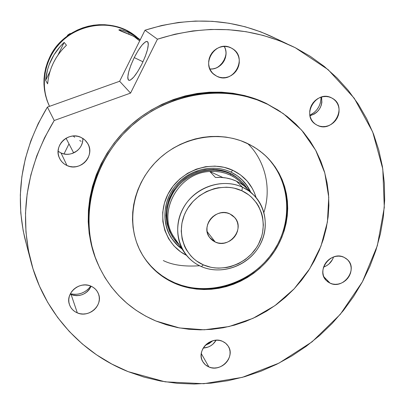 <?xml version="1.0" encoding="UTF-8"?>
<svg xmlns="http://www.w3.org/2000/svg" width="405" height="405" viewBox="0 0 405 405"><rect width="100%" height="100%" fill="white"/><g stroke="black" fill="none" stroke-linecap="round" stroke-linejoin="round"><path stroke-width="0.61" d="M79.669 140.565L81.121 141.279M73.285 135.999L74.672 137.29M119.08 29.97L126.669 33.245L118.862 29.94M122.082 30.061L129.266 32.734L128.628 34.025L129.266 32.734L133.797 35.245L140.246 39.781L137.821 37.954M118.862 29.859L120.862 31.048L133.817 36.328L139.669 40.951L133.817 36.328L136.07 37.483L140.186 39.908L131.412 35.21L119.024 30.137L118.873 29.843L120.042 29.712L122.938 30.284L129.266 32.734L126.562 30.603L129.266 32.734L135.913 36.617M137.295 37.493L126.562 30.603C105.675 20.341 78.494 24.862 61.444 41.705C44.347 58.507 39.518 85.465 49.506 106.348L47.344 101.123L45.765 95.838L44.717 90.401L44.221 84.868L44.272 79.294L44.879 73.735L46.033 68.243L47.729 62.876L49.952 57.687L52.675 52.726L55.875 48.043L59.52 43.689L63.575 39.71L67.994 36.141L72.738 33.018L77.76 30.37L83.01 28.234L88.427 26.619L93.965 25.545L99.564 25.019L105.173 25.054L110.727 25.636L116.184 26.765L121.48 28.426L126.562 30.603L131.392 33.271L137.295 37.493C111.213 14.55 64.678 24.999 49.952 57.687L49.683 57.282C42.115 73.867 42.054 90.229 49.491 106.353L47.086 100.627L45.512 95.352L44.464 89.93L43.968 84.407L44.018 78.843L44.626 73.295L45.775 67.817L47.471 62.461L49.683 57.282L49.952 57.687L47.729 62.876L46.033 68.243L44.879 73.735L44.272 79.294L44.221 84.868L44.717 90.401L45.765 95.838L47.344 101.123L49.506 106.348C42.302 90.315 42.449 74.095 49.952 57.687L52.675 52.726L55.875 48.043L59.52 43.689L63.575 39.71L67.994 36.141L72.738 33.018L77.76 30.37L83.01 28.234L88.427 26.619L93.965 25.545L99.564 25.019L105.173 25.054L110.727 25.636L116.184 26.765L121.48 28.426L126.562 30.603L131.392 33.271L135.913 36.399M118.862 29.854L121.308 29.894M64.152 42.393L66.46 45.254C55.333 55.905 49.056 68.769 47.618 83.84L45.638 80.352C47.046 65.519 53.217 52.868 64.152 42.393L66.46 45.254L62.588 49.197L59.1 53.48L56.022 58.052L53.384 62.881L51.207 67.918L49.511 73.128L48.311 78.448L47.618 83.84L45.638 80.352L50.033 71.341L45.638 80.352L47.496 69.807L49.162 64.684L53.895 54.979L60.35 46.271L64.152 42.393L58.006 54.999L64.152 42.393M66.997 36.293L67.706 35.093L68.07 35.508L67.706 35.093L69.797 33.671L71.098 33.473L69.797 33.671L70.156 34.076L69.797 33.671L67.706 35.093L66.997 36.293M136.034 36.49C109.851 14.362 64.228 25.054 49.683 57.282L52.402 52.331L55.596 47.663L59.231 43.32L63.276 39.346L67.686 35.782L72.424 32.668L77.431 30.031L82.671 27.894L88.077 26.285L93.601 25.211L99.19 24.69L104.784 24.72L110.332 25.302L115.774 26.431L121.054 28.092L126.132 30.264L130.952 32.921L136.034 36.49M230.85 172.069C211.051 162.694 184.179 171.163 171.938 190.836C159.479 210.398 164.253 236.743 181.992 248.984L176.003 243.84L171.128 237.624C161.008 221.829 163.428 199.047 177.091 184.057C190.694 169.017 213.597 163.984 230.85 172.069L237.244 175.77L242.823 180.524L247.252 185.925L250.68 192.01C246.498 183.05 239.887 176.403 230.85 172.069L232.814 170.313L230.85 172.069M186.437 255.302C164.729 244.711 156.082 215.875 168.47 193.225C180.549 170.434 210.742 159.788 232.814 170.313L240.58 174.96L247.156 181.07L252.295 188.391L254.264 192.421L256.076 197.534C252.315 185.141 244.559 176.069 232.814 170.313L224.152 167.321L214.923 166.106L205.497 166.723L196.243 169.168L187.53 173.34L179.704 179.076L173.082 186.148L167.918 194.278L164.42 203.138L162.719 212.372L162.871 221.616L164.86 230.511L168.602 238.712L173.932 245.906L180.64 251.824L186.437 255.302M173.041 237.634L172.246 236.449C162.623 218.842 164.496 201.604 177.866 184.731C190.973 170.186 213.086 165.301 229.746 173.107L233.391 175.031L239.937 179.931M171.457 238.13L176.094 243.795L181.678 248.518L178.124 245.713L172.439 239.517M262.222 152.842L263.25 153.728C290.699 177.734 294.298 221.576 272.616 252.538C251.191 283.677 208.155 297.235 174.747 282.811C160.395 276.534 149.278 266.632 141.401 253.1M146.332 260.607L151.019 266.191L156.259 271.244L162 275.719L168.181 279.587L174.747 282.811L181.632 285.363L188.765 287.221L196.086 288.375L203.523 288.811L211.005 288.537L218.467 287.55L225.838 285.864L233.052 283.5L240.049 280.478L246.756 276.823L253.115 272.575L259.078 267.766L264.576 262.445L269.573 256.659L274.013 250.462L277.86 243.906L281.075 237.046L283.627 229.954L285.49 222.689L286.644 215.318L287.079 207.912L286.786 200.531L285.763 193.251L284.016 186.138L281.561 179.263L278.412 172.692L274.595 166.485L270.15 160.709M247.587 143.532C261.281 156.112 273.132 183.055 263.933 212.357M199.564 265.746C184.397 266.799 172.307 265.067 163.301 260.557M243.967 181.804L246.564 185.12L250.28 191.616L246.858 185.536L241.942 179.648M173.715 238.575L169.584 231.549L166.976 223.752L166.004 215.48L166.713 207.051L169.088 198.804L173.036 191.064L178.408 184.138L181.567 181.065L188.659 175.866L196.562 172.079L204.955 169.862L213.506 169.295L221.879 170.394L229.746 173.107L235.831 176.615L241.157 181.116M242.463 187.206L241.861 190.765C261.346 199.614 268.915 224.643 258.501 244.139C248.371 263.766 222.775 273.486 203.421 264.885L201.326 266.561C222.046 275.749 249.414 265.351 260.258 244.357C271.401 223.504 263.326 196.703 242.463 187.206L248.832 190.892L254.365 195.645C268.231 209.932 268.854 234.085 256.152 250.852C243.562 267.7 219.672 274.625 201.326 266.561C194.035 263.331 188.224 258.405 183.885 251.783C173.877 236.363 176.205 213.972 189.631 199.184C202.996 184.346 225.524 179.314 242.463 187.206L236.393 181.151L242.463 187.206C221.768 177.395 193.393 187.834 182.534 209.446C171.361 230.921 180.443 257.691 201.326 266.561L203.421 264.885L210.858 267.275L214.756 267.908L218.715 268.156L226.699 267.502L230.642 266.611L238.256 263.736L245.263 259.504L251.404 254.077L256.451 247.652L258.501 244.139L261.569 236.677L262.551 232.794L263.361 224.917L262.622 217.131L261.665 213.364L258.643 206.266L256.593 203.006L251.525 197.215L248.548 194.739L241.861 190.765L234.399 188.219L230.465 187.515L226.451 187.201L218.33 187.763L214.306 188.634L206.525 191.514L199.361 195.817L193.094 201.366L187.976 207.947L185.915 211.547L184.209 215.298L181.931 223.125L181.232 231.113L182.128 238.96L184.579 246.351L186.361 249.789L190.927 255.98L193.676 258.679L196.693 261.078L203.421 264.885C183.921 256.583 175.476 231.584 185.915 211.547C196.06 191.378 222.532 181.627 241.861 190.765L242.463 187.206M215.273 242.038L209.679 237.563C200.131 225.99 216.366 206.915 229.863 213.906L232.404 215.394L234.566 217.363L236.262 219.743L237.431 222.431L238.029 225.332L238.029 228.329L237.441 231.311L236.277 234.161L234.596 236.773L232.45 239.051L229.924 240.904L227.119 242.261L224.137 243.076L221.09 243.314L218.098 242.965L215.273 242.038L212.721 240.575L210.544 238.626L208.828 236.262L207.633 233.579L207.016 230.673L206.995 227.666L207.573 224.664L208.727 221.788L210.418 219.151L212.579 216.852L215.121 214.989L217.956 213.622L220.958 212.812L224.026 212.59L227.033 212.959L229.863 213.906L234.758 217.586C245.389 228.886 229.23 249.105 215.273 242.038L207.147 231.609L215.273 242.038M253.024 194.324L244.296 186.011L240.94 183.632L236.393 181.151C229.873 178.175 222.897 176.95 215.475 177.491L209.805 171.497L222.877 177.542L209.805 171.497C217.09 170.976 223.935 172.181 230.339 175.117C235.796 177.673 240.388 181.263 244.119 185.875L238.98 180.615L234.854 177.587L230.339 175.117L225.494 173.244L220.401 172.003L215.146 171.421L209.805 171.497C178.149 172.692 156.639 212.752 174.064 237.244L174.99 238.621C156.052 214.397 177.4 172.687 209.805 171.497L215.475 177.491L220.917 177.405L226.273 177.998L231.457 179.253L236.393 181.151L240.995 183.667L245.192 186.745L248.923 190.345M230.551 173.907L230.339 175.117L230.551 173.907L231.488 174.352L235.953 176.944L240.018 180.068L242.241 182.184L247.318 188.679C243.213 182.174 237.624 177.248 230.551 173.907L229.746 173.107L230.551 173.907C212.235 165.27 187.54 172.272 175.127 189.798C162.567 207.233 164.617 231.756 179.369 245.101L172.9 237.416C163.048 222.158 165.331 200.095 178.539 185.566C191.681 170.986 213.85 166.085 230.551 173.907M175.198 238.91L180.124 246.199M70.349 293.787C78.722 295.442 85.541 292.881 90.811 286.092L87.789 289.504L84.934 291.595L81.734 293.144L78.317 294.081L74.803 294.374L70.349 293.787M205.34 345.283L212.706 340.808L209.258 343.475L205.34 345.288M325.524 263.189L329.66 258.987L325.524 263.189M309.886 115.268C317.201 111.41 320.912 105.381 321.023 97.18L320.922 99.954L320.208 103.397L318.862 106.672L316.933 109.659L314.503 112.241L309.886 115.268M217.222 67.514C222.178 64.208 225.114 59.611 226.036 53.718L225.438 56.548L224.102 59.93L222.158 63.008L219.677 65.666L217.222 67.514M71.806 153.627L76.95 150.944L71.806 153.627M134.257 57.586L142.99 61.798L134.257 57.586L130.942 65.053L128.668 71.923L127.778 77.183L127.904 78.95L128.42 80.033L129.306 80.387L130.531 79.993L133.812 77.006L137.771 71.493L141.785 64.299C136.126 75.077 131.807 80.413 128.825 80.306C126.598 77.679 128.405 70.105 134.257 57.586C139.867 46.818 144.21 41.457 147.288 41.497C149.516 44.044 147.683 51.643 141.785 64.299L145.218 56.558L147.511 49.516L148.316 44.277L148.119 42.601L147.531 41.639L146.585 41.421L145.309 41.953L142.003 45.107L138.13 50.595L134.257 57.586M175.183 283.535L174.747 282.811L175.183 283.535L168.607 280.306L162.415 276.433L156.664 271.947L151.419 266.89L146.721 261.301L142.631 255.236L139.183 248.746L136.419 241.901L134.374 234.758L133.063 227.387L132.506 219.864L132.719 212.26L133.69 204.652L135.427 197.113L137.908 189.727L141.107 182.564L145 175.694L149.551 169.199L154.705 163.134L160.415 157.565L166.627 152.553L173.274 148.149L180.286 144.393L187.591 141.325L195.119 138.971L202.794 137.361L210.529 136.505L218.249 136.414L225.884 137.077L233.351 138.49L240.575 140.631L250.012 144.742L257.236 149.091L263.852 154.229C291.342 178.276 294.941 222.188 273.218 253.201C251.753 284.391 208.646 297.979 175.183 283.535C160.198 276.964 148.767 266.51 140.889 252.163C125.93 224.37 131.99 186.275 156.026 161.747C179.982 137.153 218.589 129.661 247.485 143.481L254.021 147.01L260.116 151.171L265.71 155.925L270.758 161.22L275.213 167.007L279.035 173.224L282.189 179.805L284.649 186.69L286.396 193.813L287.418 201.108L287.712 208.499L287.277 215.921L286.117 223.302L284.249 230.582L281.693 237.684L278.468 244.554L274.615 251.12L270.17 257.332L265.164 263.123L259.656 268.454L253.682 273.269L247.313 277.526L240.59 281.186L233.584 284.219L226.36 286.588L218.973 288.274L211.501 289.266L204.004 289.54L196.557 289.104L189.226 287.95L182.078 286.087L175.183 283.535M266.465 103.518C223.874 82.59 166.607 91.727 129.058 126.628C91.434 161.453 78.484 217.282 96.461 260.668L94.623 255.869L91.333 244.848L89.186 233.457L88.214 221.798L88.432 209.998L89.849 198.177L92.461 186.447L96.243 174.935L101.164 163.762L107.178 153.044L114.23 142.899L122.239 133.437L131.129 124.75L140.808 116.944L151.171 110.084L162.106 104.257L173.502 99.514L185.237 95.904L197.189 93.459L209.228 92.203L221.226 92.143L233.072 93.266L244.635 95.565L255.803 98.992L266.465 103.518L280.397 111.618L266.465 103.518M155.849 320.983C128.572 309.263 108.975 289.621 97.063 262.06C79.026 218.533 92.031 162.511 129.797 127.56C167.483 92.527 224.952 83.349 267.69 104.348L283.373 113.668L301.695 130.187L315.687 150.28L324.81 172.981L328.749 197.24L327.422 221.986L320.962 246.159L309.709 268.748L294.167 288.836L275 305.598L253.003 318.345L229.078 326.536L204.216 329.802L179.456 327.949L155.849 320.983L166.506 324.815L177.522 327.579L188.811 329.26L200.252 329.847L211.754 329.351L223.211 327.772L234.515 325.129L245.572 321.459L256.284 316.791L266.561 311.167L276.311 304.641L285.444 297.275L293.888 289.124L301.563 280.27L308.402 270.783L314.346 260.744L319.332 250.239L323.317 239.365L326.258 228.218L328.121 216.888L328.885 205.482L328.541 194.106L327.073 182.863L324.491 171.852L320.811 161.185L316.052 150.964L310.26 141.289L303.472 132.258L295.751 123.965L287.16 116.493L277.779 109.932L267.69 104.348L256.988 99.807L245.784 96.365L234.181 94.066L222.294 92.937L210.251 92.998L198.172 94.264L186.178 96.714L174.403 100.339L162.967 105.103L151.986 110.955L141.588 117.835L131.873 125.671L122.953 134.389L114.909 143.886L107.836 154.067L101.797 164.82L96.856 176.033L93.059 187.586L90.436 199.356L89.014 211.223L88.791 223.064L89.768 234.758L91.92 246.189L95.221 257.246L99.625 267.816L105.082 277.81L111.527 287.13L118.888 295.69L127.089 303.416L136.045 310.245L145.663 316.113L155.849 320.983M287.003 43.811L275.749 38.49C234.844 18.478 191.256 15.724 144.995 30.223L157.444 39.194C206.327 23.824 252.264 26.664 295.265 47.714L328.111 69.645L354.243 98.248L372.696 131.959L382.796 168.991L384.294 207.497L377.344 245.668L362.419 281.794L340.316 314.31L312.068 341.825L278.923 363.158L242.317 377.359L203.831 383.717L165.174 381.839L128.107 371.628C80.474 352.755 42.783 310.822 30.264 258.957C19.339 211.42 27.322 165.27 54.219 120.508L47.395 107.102C21.991 149.47 14.484 193.261 24.877 238.474L30.264 258.947M58.123 151.237L61.044 152.984L66.992 165.529C63.438 163.883 60.877 161.296 59.307 157.758C53.333 145.527 68.683 131.053 80.944 137.376L84.944 140.029L87.885 143.775C95.393 155.955 79.906 172.059 66.992 165.529L61.044 152.984C70.809 157.823 83.729 149.136 82.787 138.373M231.215 47.972L232.364 48.61C248.569 57.712 233.108 85.101 216.837 76.256L213.151 73.675L216.837 76.256L214.518 74.839C199.786 64.886 215.622 39.285 231.215 47.972L233.72 49.557L235.852 51.627L237.522 54.098L238.672 56.872L239.259 59.844L239.259 62.902L238.677 65.924L237.532 68.799L235.872 71.417L233.756 73.68L231.27 75.502L228.506 76.813L225.57 77.563L222.568 77.719L219.621 77.279L216.837 76.256L214.326 74.697L212.179 72.647L210.489 70.192L209.319 67.422L208.707 64.446L208.686 61.373L209.258 58.33L210.398 55.429L212.063 52.787L214.189 50.504L216.7 48.671L219.485 47.355L222.446 46.61L225.469 46.469L228.43 46.929L231.215 47.972M209.911 69.017C221.074 70.09 230.01 56.138 224.309 46.453L225.393 49.056L225.96 51.906L225.97 54.837L225.418 57.738L224.329 60.492L222.745 63.003L220.72 65.17L218.341 66.911L215.693 68.161L212.873 68.875L209.998 69.022M331.599 97.899L332.409 98.334C348.138 106.712 332.859 133.751 317.267 125.277L315.622 124.32C300.91 115.324 316.467 89.48 331.599 97.899L333.968 99.407L335.968 101.387L337.522 103.751L338.565 106.419L339.071 109.279L339.01 112.225L338.393 115.141L337.238 117.926L335.598 120.462L333.528 122.659L331.108 124.436L328.435 125.717L325.605 126.461L322.724 126.638L319.909 126.239L317.267 125.277L314.893 123.788L312.878 121.829L311.308 119.475L310.24 116.812L309.714 113.952L309.759 110.99L310.367 108.054L311.516 105.249L313.161 102.688L315.247 100.475L317.682 98.683L320.38 97.397L323.231 96.658L326.126 96.491L328.951 96.911L331.599 97.899M309.982 115.774C318.963 112.615 322.81 106.368 321.524 97.028L321.889 102.303L321.307 105.108L320.208 107.776L318.639 110.211L316.654 112.317L314.336 114.018L309.982 115.774M343.992 257.286L347.379 259.57C358.541 269.214 343.359 289.929 330.121 283.186L323.863 276.807L330.121 283.186L326.212 280.422C315.779 270.515 331.072 250.553 343.992 257.286L346.27 258.633L348.189 260.425L349.677 262.592L350.679 265.052L351.155 267.71L351.089 270.459L350.487 273.198L349.373 275.82L347.784 278.23L345.784 280.336L343.45 282.052L340.873 283.318L338.145 284.082L335.375 284.32L332.667 284.016L330.121 283.186L327.842 281.86L325.909 280.083L324.405 277.926L323.382 275.471L322.886 272.813L322.932 270.054L323.524 267.3L324.638 264.652L326.233 262.227L328.242 260.106L330.591 258.375L333.193 257.104L335.937 256.34L338.727 256.117L341.445 256.436L343.992 257.286M323.595 267.082C328.531 265.29 331.847 261.924 333.533 256.978L332.424 259.645L328.987 263.984L326.749 265.629L323.595 267.082M222.426 341.278L225.777 343.329L228.293 346.265C235.563 356.881 220.836 372.595 208.909 366.981L201.275 353.545L208.909 366.981L205.264 364.713L202.637 361.402C196.071 350.695 210.808 335.689 222.426 341.278L224.795 342.574L226.805 344.311L228.385 346.422L229.478 348.832L230.035 351.439L230.04 354.142L229.498 356.851L228.425 359.448L226.861 361.842L224.871 363.943L222.527 365.669L219.92 366.95L217.151 367.745L214.321 368.018L211.537 367.76L208.909 366.981L206.54 365.705L204.515 363.989L202.915 361.888L201.806 359.483L201.224 356.876L201.204 354.157L201.736 351.434L202.809 348.816L204.373 346.402L206.378 344.28L208.737 342.544L211.364 341.258L214.159 340.468L217.004 340.205L219.799 340.478L222.426 341.278M203.234 348.057C208.853 347.662 213.151 345.055 216.118 340.225L212.919 344.169L210.666 345.824L208.165 347.055L203.234 348.057M90.867 286.117C94.497 287.707 97.023 290.274 98.445 293.822C103.432 305.152 88.892 318.269 77.325 312.888L71.123 294.557C80.003 297.133 86.68 294.359 91.15 286.239L89.186 289.605L87.227 291.696L84.903 293.402L82.296 294.663L79.507 295.427L76.641 295.67L73.811 295.377L71.123 294.557L77.325 312.888C73.34 311.161 70.688 308.296 69.356 304.292C65.266 293.017 79.704 280.812 90.867 286.117L93.408 287.494L95.59 289.332L97.322 291.559L98.547 294.091L99.215 296.825L99.301 299.659L98.805 302.484L97.742 305.193L96.162 307.684L94.117 309.86L91.687 311.642L88.968 312.964L86.062 313.769L83.076 314.027L80.124 313.728L77.325 312.888L74.778 311.531L72.586 309.709L70.834 307.496L69.589 304.97L68.901 302.236L68.794 299.386L69.275 296.546L70.333 293.812L71.918 291.301L73.978 289.104L76.424 287.307L79.167 285.986L82.093 285.186L85.101 284.938L88.062 285.252L90.867 286.117M70.181 294.121L71.123 294.557L70.181 294.121M275.749 38.49L260.855 31.894L245.233 26.791L229.027 23.252L212.397 21.328L195.509 21.06L178.529 22.457L161.63 25.52L144.995 30.223L157.444 39.194L130.557 93.094L54.219 120.508L44.474 137.933L36.668 156.143L30.871 174.899L27.145 193.975L25.51 213.131L25.966 232.146L28.487 250.786L33.008 268.844L39.457 286.117L47.734 302.419L57.723 317.581L69.28 331.447L82.261 343.891L96.506 354.795L111.846 364.065L128.107 371.628L144.018 377.116L160.426 381.019L177.177 383.327L194.132 384.031L211.137 383.145L228.04 380.685L244.706 376.685L260.992 371.188L276.757 364.247L291.878 355.924L306.226 346.3L319.682 335.446L332.135 323.463L343.481 310.443L353.616 296.49L362.455 281.728L369.917 266.272L375.926 250.249L380.422 233.796L383.348 217.05L384.669 200.151L384.36 183.257L382.401 166.511L378.786 150.073L373.537 134.09L366.677 118.726L358.253 104.131L348.315 90.452L336.95 77.836L324.243 66.425L310.311 56.341L295.265 47.714L279.607 40.778L263.169 35.417L246.103 31.711L228.582 29.707L210.767 29.443L192.851 30.942L175.016 34.202L157.444 39.194L130.557 93.094L119.642 81.258L47.395 107.102L38.197 123.606L30.826 140.859L25.358 158.638L21.85 176.737L20.321 194.921L20.776 212.984L23.176 230.703L26.305 243.916M80.944 137.376L83.577 138.905L85.835 140.92L87.632 143.335L88.903 146.058L89.596 148.984L89.692 152.007L89.186 154.999L88.093 157.859L86.462 160.471L84.351 162.734L81.845 164.572L79.036 165.903L76.034 166.688L72.946 166.885L69.893 166.495L66.992 165.529L64.355 164.02L62.087 162.025L60.264 159.626L58.973 156.907L58.254 153.976L58.138 150.944L58.634 147.926L59.717 145.046L61.352 142.413L63.474 140.125L66.005 138.277L68.835 136.936L71.867 136.161L74.976 135.974L78.038 136.384L80.944 137.376M144.995 30.223L119.642 81.258L144.995 30.223M54.219 120.508L47.395 107.102L119.642 81.258L130.557 93.094L54.219 120.508M58.517 151.531L61.044 152.984L63.823 153.915L66.749 154.3L69.706 154.113L72.581 153.368L75.274 152.093L77.674 150.336L79.689 148.169L81.248 145.668L82.291 142.924L82.772 140.054M73.659 152.882L66.055 138.247M68.987 143.886L64.005 153.956M172.246 236.444L172.9 237.416M242.433 180.144L242.823 180.524M240.074 180.058L242.241 182.184M174.064 237.244L183.885 251.783M234.328 217.1L234.758 217.586M263.255 153.733L263.852 154.229M96.461 260.668L97.063 262.055M87.885 143.775L87.445 143.031M232.364 48.61L231.564 48.149M332.409 98.334L331.842 98.02M347.379 259.57L347.034 259.256M228.293 346.265L228.071 345.916M98.445 293.822L98.268 293.377"/></g></svg>
